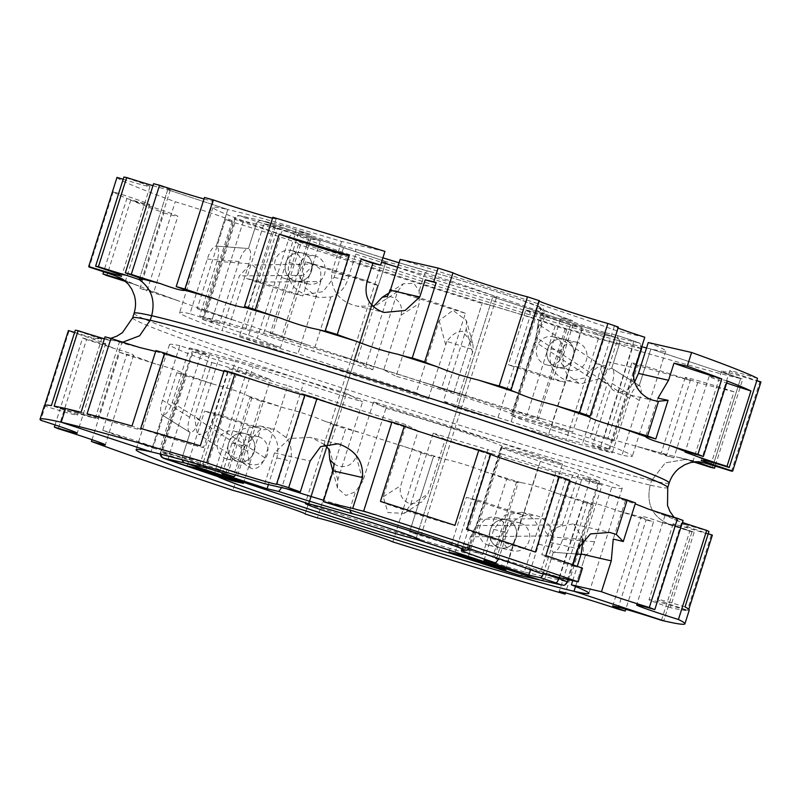 <?xml version="1.0" encoding="UTF-8"?>
<svg xmlns="http://www.w3.org/2000/svg" width="801" height="801" viewBox="0 0 801 801"><rect width="100%" height="100%" fill="white"/><g stroke="black" fill="none" stroke-linecap="round" stroke-linejoin="round"><path stroke-width="0.6" stroke-dasharray="4 3" d="M123.164 179.294A40.781 1.242 -162.4 0 0 149.997 186.573A40.781 1.242 -162.4 0 0 123.875 177.051M152.971 185.662A40.781 1.242 -162.4 0 0 167.719 189.717L139.704 278.037L167.719 189.717L227.804 209.522A237.507 7.219 -162.4 0 0 212.946 207.439A237.507 7.219 -162.4 0 0 358.648 260.756A237.507 7.219 -162.4 0 0 641.801 346.803M116.996 177.391A338.262 10.273 -162.4 0 0 175.229 201.742A40.781 1.242 -162.4 0 1 232.23 220.976A40.781 1.242 -162.4 0 1 225.461 219.544A338.262 10.273 -162.4 0 0 234.933 222.818A40.781 1.242 -162.4 0 1 277.206 235.965A40.781 1.242 -162.4 0 1 300.545 244.565A40.781 1.242 -162.4 0 1 298.493 244.325A338.262 10.273 -162.4 0 0 324.405 252.906A338.262 10.273 -162.4 0 0 482.072 303.489A40.781 1.242 -162.4 0 0 482.072 303.489A40.781 1.242 -162.4 0 1 511.639 311.579A40.781 1.242 -162.4 0 1 555.193 326.027A338.262 10.273 -162.4 0 0 566.718 329.521A40.781 1.242 -162.4 0 1 565.206 328.67A40.781 1.242 -162.4 0 1 589.716 335.249A40.781 1.242 -162.4 0 1 632.079 348.976A338.262 10.273 -162.4 0 0 740.605 378.573L712.329 467.714L740.605 378.573A338.262 10.273 -162.4 0 0 742.767 379.063L715.163 466.082M646.537 347.964A237.507 7.219 -162.4 0 0 650.863 348.986L740.605 378.573L650.863 348.986L639.268 385.561C635.864 385.702 632.62 389.947 629.556 398.287L612.234 452.875A237.507 7.219 -162.4 0 1 455.348 407.429L443.384 401.141A159.469 4.846 -162.4 0 0 497.972 417.571L511.128 421.676L543.028 321.111L580.605 333.496L548.695 434.062L511.128 421.676M298.493 244.325L270.217 333.466A40.781 1.242 -162.4 0 0 272.26 333.707A40.781 1.242 -162.4 0 0 268.485 331.934A311.879 9.472 -162.4 0 0 304.861 344.03L344.15 356.876A311.879 9.472 -162.4 0 0 383.719 369.631A40.781 1.242 -162.4 0 0 365.987 364.785L389.917 289.361A338.262 10.273 -162.4 0 0 465.361 313.331L441.431 388.755A338.262 10.273 -162.4 0 0 453.797 392.63L482.072 303.489L453.797 392.61A40.781 1.242 -162.4 0 0 453.797 392.63M268.485 331.934L233.892 320.23A40.781 1.242 -162.4 0 0 206.658 311.959L234.933 222.818M225.461 219.544L197.186 308.685A40.781 1.242 -162.4 0 0 203.955 310.117A40.781 1.242 -162.4 0 0 203.384 309.697L176.05 300.015A40.781 1.242 -162.4 0 0 146.953 290.883L175.229 201.742M163.935 212.916A40.781 1.242 -162.4 0 0 177.822 216.33A40.781 1.242 -162.4 0 0 130.763 200.14A338.262 10.273 -162.4 0 0 163.935 212.916L140.015 288.34A40.781 1.242 -162.4 0 0 153.692 291.814L135.639 284.856A40.781 1.242 -162.4 0 0 125.897 281.622M123.584 279.729L122.373 278.938M140.015 288.34A338.262 10.273 -162.4 0 0 146.953 290.883M130.763 200.14L106.843 275.564M126.868 198.508A40.781 1.242 -162.4 0 0 149.707 204.575A40.781 1.242 -162.4 0 0 113.211 191.699A338.262 10.273 -162.4 0 0 126.868 198.508L103.619 271.789M113.211 191.699L89.291 267.123M446.878 341.416L428.255 398.988L416.28 392.7L439.148 320.59L453.026 310.307L466.472 320.61L472.8 344.08L462.718 331.324C457.221 331.093 451.944 334.458 446.878 341.416A237.507 7.219 -162.4 0 0 473.321 349.657L455.348 407.429M256.63 282.112L320.821 281.582L320.75 269.496L314.062 264.08L252.085 264.941C257.221 267.744 258.733 273.471 256.63 282.112L239.319 336.7A237.507 7.219 -162.4 0 0 325.286 365.897A237.507 7.219 -162.4 0 0 428.255 398.988M250.092 264.6L239.319 275.914L222.007 330.503L280.56 347.474L303.429 275.384L239.319 275.914M153.592 183.709A40.781 1.242 -162.4 0 1 170.273 190.077A40.781 1.242 -162.4 0 1 167.719 189.717L227.804 209.522L216.21 246.097C213.066 246.328 210.082 250.663 207.269 259.083L189.957 313.672A237.507 7.219 -162.4 0 0 179.594 312.58A237.507 7.219 -162.4 0 0 222.007 330.503M219.474 323.404L203.174 319.669L235.083 219.104A4.796 4.496 102.9 0 1 240.801 215.94L261.997 220.796A4.796 4.496 102.9 0 0 256.27 223.96L248.47 248.54L215.95 246.057L248.47 248.54C245.186 248.761 242.072 253.086 239.119 261.496L219.474 323.404L189.957 313.672M197.186 308.685A338.262 10.273 -162.4 0 0 206.658 311.959M377.621 285.396A40.781 1.242 -162.4 0 0 377.671 285.356A40.781 1.242 -162.4 0 0 349.336 275.113A40.781 1.242 -162.4 0 0 305.441 261.787A338.262 10.273 -162.4 0 0 320.06 266.623A338.262 10.273 -162.4 0 0 377.621 285.396L353.702 360.83A338.262 10.273 -162.4 0 0 365.987 364.785M305.441 261.787L281.511 337.221A338.262 10.273 -162.4 0 1 270.217 333.466M555.193 326.027L526.918 415.168A40.781 1.242 -162.4 0 0 504.4 407.409L464.6 395.143A40.781 1.242 -162.4 0 0 453.797 392.61M566.718 329.521L538.442 418.673A338.262 10.273 -162.4 0 1 526.918 415.168M632.079 348.976L603.804 438.117A40.781 1.242 -162.4 0 0 577.09 429.256L541.516 418.673A40.781 1.242 -162.4 0 0 536.92 417.812A40.781 1.242 -162.4 0 0 538.442 418.673M733.986 391.759A40.781 1.242 -162.4 0 0 685.195 377.541A40.781 1.242 -162.4 0 0 697.731 382.488A338.262 10.273 -162.4 0 0 733.986 391.759L710.056 467.183M697.731 382.488L673.811 457.912A338.262 10.273 -162.4 0 1 666.402 455.899A40.781 1.242 -162.4 0 0 637.466 446.588L608.75 438.467A40.781 1.242 -162.4 0 0 607.829 438.447A40.781 1.242 -162.4 0 0 613.636 440.981L637.566 365.556A338.262 10.273 -162.4 0 0 690.322 380.465L666.402 455.899M603.804 438.117A338.262 10.273 -162.4 0 0 613.636 440.981M693.586 461.947A40.781 1.242 -162.4 0 0 681.05 458.122L661.326 453.066A40.781 1.242 -162.4 0 0 673.811 457.912M441.431 388.755A40.781 1.242 -162.4 0 0 424.78 382.678L383.719 369.631M134.087 313.241A280.69 8.531 -162.4 0 0 306.272 376.25A280.69 8.531 -162.4 0 0 651.624 480.52L665.291 462.858L686.367 459.283L694.477 461.827L688.83 459.964A311.879 9.472 -162.4 0 0 695.338 461.396A40.781 1.242 -162.4 0 0 696.069 461.686M304.861 344.03A40.781 1.242 -162.4 0 0 281.511 337.221M353.702 360.83A40.781 1.242 -162.4 0 0 353.752 360.79A40.781 1.242 -162.4 0 0 344.15 356.876M648.259 342.548A237.507 7.219 -162.4 0 1 665.721 351.068A237.507 7.219 -162.4 0 1 650.863 348.986L639.268 385.561L611.704 368.28C608.42 368.5 605.296 372.825 602.352 381.236L582.707 443.143L612.234 452.875M548.695 434.062L566.407 439.409L582.707 443.143M466.472 320.61L466.252 329.061L443.384 401.141M472.8 344.08L473.321 349.657M239.319 336.7L297.952 353.692A159.469 4.846 -162.4 0 0 416.28 392.7M320.821 281.582L297.952 353.692M314.062 264.08L303.429 275.384M248.68 335.158L280.58 234.593L289.151 237.647L257.241 338.212L203.174 319.669M257.241 338.212A159.469 4.846 -162.4 0 0 280.56 347.474M465.361 313.331A40.781 1.242 -162.4 0 0 428.315 300.575A40.781 1.242 -162.4 0 0 389.917 289.361M690.322 380.465A40.781 1.242 -162.4 0 0 631.759 363.023A40.781 1.242 -162.4 0 0 637.566 365.556M661.476 620.324L689.751 531.183A40.781 1.242 -162.4 0 0 660.755 522.122A311.879 9.472 -162.4 0 0 668.525 523.964C652.214 516.645 646.097 503.679 650.172 485.096L651.624 480.52L650.172 485.096A280.69 8.531 -162.4 0 0 667.734 487.559M104.39 338.803A40.781 1.242 -162.4 0 0 106.333 339.374L122.703 342.187L119.369 342.117L95.209 418.282A40.781 1.242 -162.4 0 0 97.762 418.643A40.781 1.242 -162.4 0 0 81.081 412.275M74.593 332.435A40.781 1.242 -162.4 0 0 93.537 337.992C102.828 339.584 104.07 339.524 97.281 337.812A40.781 1.242 -162.4 0 0 75.304 330.202M44.716 405.256L44.496 405.957A40.781 1.242 -162.4 0 0 77.487 415.138L101.637 339.013L97.281 337.812A311.879 9.472 -162.4 0 1 106.333 339.374M55.039 424.93L82.643 337.932A40.781 1.242 -162.4 0 0 102.788 343.609L105.662 343.439L95.359 339.904A40.781 1.242 -162.4 0 0 68.986 331.123L40.711 420.265M92.005 439.689L119.709 352.34A40.781 1.242 -162.4 0 0 133.397 355.814L105.311 444.895M155.744 364.014A40.781 1.242 -162.4 0 0 126.648 354.883L102.728 430.317A338.262 10.273 -162.4 0 0 152.951 448.119L176.881 372.685A40.781 1.242 -162.4 0 0 183.659 374.117A40.781 1.242 -162.4 0 0 183.089 373.697C180.065 371.304 170.953 368.08 155.744 364.014A311.879 9.472 -162.4 0 1 133.397 355.814C134.648 354.773 128.631 352.45 115.334 348.856A40.781 1.242 -162.4 0 0 86.538 339.564L58.263 428.705M225.992 472.89L249.912 397.466A40.781 1.242 -162.4 0 0 251.965 397.707A40.781 1.242 -162.4 0 0 248.18 395.934C241.121 392.32 229.587 388.415 213.587 384.23A40.781 1.242 -162.4 0 0 186.353 375.959L162.423 451.384A338.262 10.273 -162.4 0 0 225.992 472.89A40.781 1.242 -162.4 0 0 228.035 473.131A40.781 1.242 -162.4 0 0 204.696 464.53A40.781 1.242 -162.4 0 0 162.423 451.384M248.18 395.934A311.879 9.472 -162.4 0 0 284.565 408.029L284.856 408.12C300.395 412.004 313.391 416.26 323.844 420.875A311.879 9.472 -162.4 0 0 363.414 433.631A40.781 1.242 -162.4 0 0 345.682 428.785L317.406 517.927M294.998 229.216A4.796 1.662 108.2 0 1 295.048 229.236A4.796 1.662 108.2 0 1 295.179 234.162L310.638 239.259A4.796 1.662 -71.8 0 0 310.518 234.333A4.796 1.662 -71.8 0 0 310.458 234.313L283.184 225.652A4.796 4.496 102.9 0 0 282.813 225.552L261.617 220.686A4.796 4.496 102.9 0 0 256.27 223.96L234.182 218.973C238.348 213.136 238.598 216.51 240.42 215.829L261.617 220.686A4.796 4.496 102.9 0 1 261.997 220.796L385.922 261.647A59.975 1.822 -162.4 0 0 382.167 261.126A59.975 1.822 -162.4 0 0 428.705 277.767A59.975 1.822 -162.4 0 0 492.755 296.861L616.68 337.722A4.796 4.496 -77.1 0 1 619.503 343.699L611.704 368.28L639.268 385.561C641.851 387.073 641.871 392.069 639.328 400.53L622.017 455.118A237.507 7.219 -162.4 0 0 632.369 456.21A237.507 7.219 -162.4 0 0 589.967 438.287L607.288 383.699L535.909 337.301L511.118 415.449A67.174 2.043 -162.4 0 0 550.497 429.416L600.86 446.017L609.691 449.251L592.49 445.386L622.017 455.118M392.85 541.897L421.126 452.755A40.781 1.242 -162.4 0 0 404.485 446.678L363.414 433.631M482.683 554.602L506.612 479.168A40.781 1.242 -162.4 0 0 484.094 471.409C469.166 465.621 455.899 461.536 444.305 459.143A40.781 1.242 -162.4 0 0 433.491 456.6A40.781 1.242 -162.4 0 0 433.491 456.63L409.571 532.054A338.262 10.273 -162.4 0 0 482.683 554.602A40.781 1.242 -162.4 0 0 439.128 540.154A40.781 1.242 -162.4 0 0 409.571 532.034A40.781 1.242 -162.4 0 0 409.571 532.054M559.579 577.551L583.498 502.117A40.781 1.242 -162.4 0 0 556.785 493.256C541.296 487.429 529.431 483.904 521.211 482.673A40.781 1.242 -162.4 0 0 516.625 481.812A40.781 1.242 -162.4 0 0 518.137 482.663L494.207 558.097A338.262 10.273 -162.4 0 0 559.579 577.551A40.781 1.242 -162.4 0 0 517.206 563.814A40.781 1.242 -162.4 0 0 492.695 557.246A40.781 1.242 -162.4 0 0 494.207 558.097M617.821 609.04L646.097 519.899A40.781 1.242 -162.4 0 0 617.16 510.587C602.282 505.101 592.71 502.387 588.445 502.467A40.781 1.242 -162.4 0 0 587.533 502.447A40.781 1.242 -162.4 0 0 593.331 504.98L565.456 592.86M660.755 522.122C647.598 517.306 641.02 515.624 641.02 517.066A40.781 1.242 -162.4 0 0 653.506 521.912L625.781 609.301M612.685 606.107L641.02 517.066A311.879 9.472 -162.4 0 1 617.16 510.587M54.188 406.107A40.781 1.242 -162.4 0 0 95.209 418.282L65.562 408.51L95.209 418.282L119.369 342.117L120.981 342.728A40.781 1.242 -162.4 0 0 105.011 336.851M77.487 415.138A40.781 1.242 -162.4 0 0 51.374 405.626M68.425 330.533A338.262 10.273 -162.4 0 0 68.986 331.123M82.643 337.932A338.262 10.273 -162.4 0 0 86.538 339.564M119.709 352.34A338.262 10.273 -162.4 0 0 126.648 354.883M152.951 448.119A40.781 1.242 -162.4 0 0 159.729 449.541A40.781 1.242 -162.4 0 0 102.728 430.317M176.881 372.685A338.262 10.273 -162.4 0 0 186.353 375.959M284.565 408.029A40.781 1.242 -162.4 0 0 261.216 401.221L232.941 490.362M249.912 397.466A338.262 10.273 -162.4 0 0 261.216 401.221M323.844 420.875A40.781 1.242 -162.4 0 1 333.446 424.79A40.781 1.242 -162.4 0 1 333.396 424.83L305.151 513.872M333.396 424.83A338.262 10.273 -162.4 0 0 345.682 428.785M421.126 452.755A338.262 10.273 -162.4 0 0 433.491 456.63L409.571 532.034M506.612 479.168A338.262 10.273 -162.4 0 0 518.137 482.663M583.498 502.117A338.262 10.273 -162.4 0 0 593.331 504.98M646.097 519.899A338.262 10.273 -162.4 0 0 653.506 521.912M132.636 317.807A280.69 8.531 -162.4 0 0 304.821 380.815A280.69 8.531 -162.4 0 0 650.172 485.096C646.097 503.679 652.214 516.645 668.525 523.964L692.024 531.714L663.749 620.855L692.024 531.714A338.262 10.273 -162.4 0 0 694.187 532.204L670.267 607.629A338.262 10.273 -162.4 0 0 687.308 610.572A40.781 1.242 -162.4 0 0 649.03 599.729A40.781 1.242 -162.4 0 0 670.267 607.629M689.751 531.183A338.262 10.273 -162.4 0 0 692.024 531.714L668.525 523.964A311.879 9.472 -162.4 0 0 675.033 525.396A40.781 1.242 -162.4 0 0 694.187 532.204M264 223.669L308.866 238.458L320.28 241.071L275.414 226.282L264 223.669L246.598 278.518L291.464 293.316L302.878 295.929L258.012 281.141L246.598 278.518M525.786 309.967L537.201 312.58L582.077 327.369L570.662 324.755L525.786 309.967L508.385 364.825L519.799 367.439L564.675 382.227L553.261 379.614L508.385 364.825M229.166 368.7L287.799 385.692L264.931 457.792C261.617 466.012 257.091 469.566 251.334 468.465L198.438 434.082C204.125 435.133 208.6 431.539 211.854 423.288L229.166 368.7A237.507 7.219 -162.4 0 0 315.143 397.897A237.507 7.219 -162.4 0 0 418.102 430.988L400.78 485.576C398.858 494.257 401.922 500.345 409.962 503.809L421.666 502.197L427.884 494.017L445.196 439.429A237.507 7.219 -162.4 0 0 602.082 484.875L584.77 539.463L552.92 537.06L572.565 475.143L602.082 484.875M552.92 537.06C550.497 545.591 550.637 550.657 553.341 552.259L585.611 554.703L575.529 586.492L585.611 554.703C582.758 553.09 582.477 548.014 584.77 539.463M162.483 400.26C159.95 408.73 159.97 413.716 162.553 415.238L190.117 432.52C187.404 430.918 187.264 425.852 189.687 417.321L209.331 355.404L179.804 345.672L162.483 400.26L189.687 417.321M179.804 345.672A237.507 7.219 -162.4 0 0 169.442 344.58A237.507 7.219 -162.4 0 0 211.854 362.503L194.533 417.091L197.216 433.481M346.473 393.371A237.507 7.219 -162.4 0 0 189.587 347.914L172.265 402.502C169.201 410.843 165.957 415.088 162.553 415.238L150.948 451.804L162.553 415.238L190.117 432.52L182.318 457.101A4.796 4.496 102.9 0 0 182.217 459.834A4.796 4.496 102.9 0 1 182.318 457.101L203.504 461.957L235.414 361.381L303.489 383.339A67.174 2.043 17.6 0 0 362.583 401.832L346.473 393.371L328.831 449.141M283.184 225.652L261.997 220.796L385.922 261.647L309.066 503.929L385.922 261.647A59.975 1.822 -162.4 0 1 449.972 280.75A59.975 1.822 -162.4 0 1 496.51 297.391L419.654 539.674M608.79 449.131L640.7 348.555A4.796 4.496 -77.1 0 0 637.876 342.578L616.68 337.722L492.755 296.861L416.28 537.942L492.755 296.861A59.975 1.822 -162.4 0 0 496.51 297.391M275.414 226.282L258.012 281.141M320.28 241.071L302.878 295.929M292.405 250.823A14.398 13.487 102.9 0 0 291.274 250.503A14.398 13.487 102.9 0 0 275.063 260.906A14.398 13.487 102.9 0 0 283.704 278.247A14.398 13.487 102.9 0 0 284.846 278.568A14.398 13.487 102.9 0 0 301.056 268.155A14.398 13.487 102.9 0 0 292.405 250.823M308.866 238.458L291.464 293.316M537.201 312.58L519.799 367.439M582.077 327.369L564.675 382.227M554.202 337.121A14.398 13.487 102.9 0 0 553.06 336.8A14.398 13.487 102.9 0 0 536.85 347.213A14.398 13.487 102.9 0 0 545.501 364.545A14.398 13.487 102.9 0 0 546.632 364.866A14.398 13.487 102.9 0 0 562.843 354.453A14.398 13.487 102.9 0 0 554.202 337.121M570.662 324.755L553.261 379.614M418.102 430.988L406.127 424.7A159.469 4.846 -162.4 0 1 287.799 385.692M445.196 439.429L433.231 433.141L410.372 505.231L404.165 513.391L387.934 512.59L383.248 496.8L406.127 424.7M433.231 433.141A159.469 4.846 -162.4 0 0 487.819 449.571L455.919 550.137L469.076 554.252L500.975 453.676L487.819 449.571M572.565 475.143L556.254 471.409L500.975 453.676M211.854 362.503L270.408 379.474A159.469 4.846 -162.4 0 1 247.098 370.212L192.13 351.539L209.331 355.404M250.112 467.864L247.549 451.554L270.408 379.474M294.307 280.68A14.398 13.487 102.9 0 0 295.439 280.991A14.398 13.487 102.9 0 0 311.649 270.588A14.398 13.487 102.9 0 0 303.008 253.246A14.398 13.487 102.9 0 0 301.867 252.936A14.398 13.487 102.9 0 0 285.657 263.339A14.398 13.487 102.9 0 0 294.307 280.68A14.398 13.487 102.9 0 0 295.439 280.991A14.398 13.487 102.9 0 0 311.649 270.588A14.398 13.487 102.9 0 0 303.008 253.246A14.398 13.487 102.9 0 0 301.867 252.936A14.398 13.487 102.9 0 0 285.657 263.339A14.398 13.487 102.9 0 0 294.307 280.68M556.094 366.978A14.398 13.487 102.9 0 0 557.226 367.289A14.398 13.487 102.9 0 0 573.446 356.886A14.398 13.487 102.9 0 0 564.795 339.544A14.398 13.487 102.9 0 0 563.664 339.234A14.398 13.487 102.9 0 0 547.443 349.636A14.398 13.487 102.9 0 0 556.094 366.978A14.398 13.487 102.9 0 0 557.226 367.289A14.398 13.487 102.9 0 0 573.446 356.886A14.398 13.487 102.9 0 0 564.795 339.544A14.398 13.487 102.9 0 0 563.664 339.234A14.398 13.487 102.9 0 0 547.443 349.636A14.398 13.487 102.9 0 0 556.094 366.978M581.065 554.372L553.341 552.259L545.551 576.84A4.796 4.496 -77.1 0 1 540.204 580.104A4.796 4.496 -77.1 0 0 545.551 576.84L524.355 571.984L556.254 471.409M215.96 413.706L204.545 411.093L249.411 425.882L260.826 428.495L215.96 413.706L198.558 468.565M187.144 465.952L204.545 411.093M243.424 483.353L260.826 428.495M226.433 458.823A14.398 13.487 102.9 0 0 227.564 459.133A14.398 13.487 102.9 0 0 243.774 448.73A14.398 13.487 102.9 0 0 235.134 431.389A14.398 13.487 102.9 0 0 233.992 431.078A14.398 13.487 102.9 0 0 217.782 441.481A14.398 13.487 102.9 0 0 226.433 458.823M232.34 479.699L249.411 425.882M477.746 500.004L522.612 514.803L511.208 512.179L466.332 497.391L477.746 500.004L460.345 554.863M505.211 569.651L522.612 514.803M488.22 545.121A14.398 13.487 102.9 0 0 489.351 545.431A14.398 13.487 102.9 0 0 505.561 535.028A14.398 13.487 102.9 0 0 496.92 517.686A14.398 13.487 102.9 0 0 495.789 517.376A14.398 13.487 102.9 0 0 479.569 527.779A14.398 13.487 102.9 0 0 488.22 545.121M494.137 566.007L511.208 512.179M448.93 552.249L466.332 497.391M245.727 433.822A14.398 13.487 102.9 0 0 244.595 433.501A14.398 13.487 102.9 0 0 228.375 443.904A14.398 13.487 102.9 0 0 237.026 461.246A14.398 13.487 102.9 0 0 238.157 461.566A14.398 13.487 102.9 0 0 254.368 451.153A14.398 13.487 102.9 0 0 245.727 433.822A14.398 13.487 102.9 0 0 244.595 433.501A14.398 13.487 102.9 0 0 228.375 443.904A14.398 13.487 102.9 0 0 237.026 461.246A14.398 13.487 102.9 0 0 238.157 461.566A14.398 13.487 102.9 0 0 254.368 451.153A14.398 13.487 102.9 0 0 245.727 433.822M507.514 520.119A14.398 13.487 102.9 0 0 506.382 519.799A14.398 13.487 102.9 0 0 490.172 530.212A14.398 13.487 102.9 0 0 498.813 547.544A14.398 13.487 102.9 0 0 499.944 547.864A14.398 13.487 102.9 0 0 516.164 537.461A14.398 13.487 102.9 0 0 507.514 520.119A14.398 13.487 102.9 0 0 506.382 519.799A14.398 13.487 102.9 0 0 490.172 530.212A14.398 13.487 102.9 0 0 498.813 547.544A14.398 13.487 102.9 0 0 499.944 547.864A14.398 13.487 102.9 0 0 516.164 537.461A14.398 13.487 102.9 0 0 507.514 520.119M385.962 408.32A67.174 2.043 -162.4 0 1 457.922 430.327A67.174 2.043 -162.4 0 1 502.247 446.427A67.174 2.043 -162.4 0 1 501.847 446.517L562.502 464.089A237.507 7.219 -162.4 0 0 476.525 434.893A237.507 7.219 -162.4 0 0 373.566 401.812L356.255 456.4L362.893 481.031L385.962 408.32L373.566 401.812M562.502 464.089L545.191 518.678C543.078 527.328 544.6 533.045 549.726 535.859L470.527 536.86L473.912 530.793C468.975 540.385 469.726 538.652 476.174 525.586L500.965 447.449L579.814 470.287L562.102 526.037C557.927 526.527 554.112 528.51 550.647 531.974C549.816 534.858 550.487 536.239 552.68 536.109L550.007 542.317L540.224 573.176M545.861 555.594A40.781 1.242 -162.4 0 0 541.776 554.863A40.781 1.242 -162.4 0 0 572.274 565.816L572.615 564.735M572.274 565.816L582.517 568.159M466.863 529.281A40.781 1.242 -162.4 0 0 466.172 529.291A40.781 1.242 -162.4 0 0 491.984 538.703A40.781 1.242 -162.4 0 0 535.378 552.049M380.455 501.376A40.781 1.242 -162.4 0 0 413.016 512.87A40.781 1.242 -162.4 0 0 454.968 525.386M490.793 453.847A40.781 1.242 -162.4 0 0 490.102 453.867A40.781 1.242 -162.4 0 0 490.663 454.277M569.791 480.169A40.781 1.242 -162.4 0 0 565.696 479.439A40.781 1.242 -162.4 0 0 567.529 480.42L569.501 481.071M635.503 502.938A40.781 1.242 -162.4 0 0 625.441 500.605A40.781 1.242 -162.4 0 0 625.461 500.675L635.213 503.849M683.063 520.48A40.781 1.242 -162.4 0 0 665.991 515.864L678.858 521.241A40.781 1.242 -162.4 0 0 682.432 522.462M708.955 531.484A40.781 1.242 -162.4 0 0 686.107 524.855L681.361 523.183L687.969 526.818A40.781 1.242 -162.4 0 0 708.234 533.746M688.83 609.301L688.439 610.522A338.262 10.273 -162.4 0 0 689.26 610.102M685.025 606.918A40.781 1.242 -162.4 0 0 657.21 599.328A40.781 1.242 -162.4 0 0 688.439 610.522M675.033 525.396L673.12 523.784L684.314 526.998A40.781 1.242 -162.4 0 1 711.238 535.148A338.262 10.273 -162.4 0 0 712.369 535.088M711.238 535.148L687.308 610.572M299.053 231.699L343.919 246.488L334.127 277.346L323.093 291.614L306.072 294.508L304.08 293.957C290.903 288.04 285.967 277.577 289.261 262.558L299.053 231.699L310.458 234.313M310.638 239.259L302.307 265.552L305.211 287.749L317.126 296.941L319.108 297.501L330.873 297.001C338.983 294.257 344.52 288.73 347.494 280.41L355.834 254.127L355.624 249.181A71.97 2.183 -162.4 0 0 382.898 257.822L355.674 249.191L343.919 246.488M560.84 317.997L605.706 332.795L595.924 363.644L584.88 377.922L567.859 380.805L565.876 380.255C552.7 374.337 547.754 363.874 551.048 348.856L560.84 317.997L572.545 320.68L572.755 325.637L564.415 351.919C561.861 360.38 562.973 368.1 567.729 375.078L578.913 383.238L580.905 383.799L601.611 378.152L608.96 366.638L617.301 340.355A4.796 1.662 -71.8 0 0 617.17 335.419A4.796 1.662 -71.8 0 0 617.12 335.409L632.59 340.505A4.796 1.662 108.2 0 1 632.64 340.525A4.796 1.662 108.2 0 1 632.77 345.451L600.86 446.017M310.518 234.333L282.813 225.552A4.796 4.496 102.9 0 0 277.466 228.816L295.179 234.162L263.269 334.738L313.642 351.339A67.174 2.043 -162.4 0 0 372.725 369.832L397.516 291.684L403.374 283.734L413.817 283.324L419.193 290.933L419.173 303.609L396.105 376.32L383.719 369.812L401.031 315.224L419.173 303.609M535.909 337.301C538.272 322.563 538.843 320.12 537.621 329.972L537.982 324.015L605.876 368.42C604.074 367.319 602.652 368.29 601.601 371.344C602.422 376.2 604.435 379.924 607.629 382.528L607.288 383.699M604.605 367.319L603.383 366.718C597.696 365.656 593.221 369.261 589.967 377.501L535.058 341.807L511.999 414.517A67.174 2.043 -162.4 0 0 512.4 414.427A67.174 2.043 -162.4 0 0 468.074 398.327A67.174 2.043 -162.4 0 0 396.105 376.32M535.058 341.807L537.621 329.972L542.748 313.812A67.174 2.043 -162.4 0 0 541.186 313.772A67.174 2.043 -162.4 0 0 572.755 325.637M543.218 573.866A4.796 1.662 108.2 0 0 543.348 573.496L551.679 547.203C553.962 541.776 553.191 534.708 549.386 525.987C545.801 520.52 541.626 517.126 536.86 515.814L534.878 515.253L523.103 515.754L540.345 461.416A67.174 2.043 17.6 0 1 500.965 447.449M523.103 515.754C515.253 518.537 509.927 524.114 507.133 532.485L498.813 558.697M334.117 464.059L338.202 466.122C346.803 467.844 352.81 464.6 356.255 456.4M511.118 415.449L589.967 438.287M222.197 473.982L231.98 443.123L243.013 428.855L260.045 425.972L262.027 426.522C275.204 432.44 280.15 442.903 276.856 457.922L268.395 484.575M235.514 475.033A4.796 1.662 -71.8 0 0 236.685 472.4L245.026 446.117L259.574 430.077L273.081 428.956L275.073 429.516L286.257 437.676C291.254 444.715 292.575 452.485 290.212 460.986L281.752 487.639M483.984 560.279L493.766 529.431L504.81 515.153L521.831 512.27L523.824 512.82C536.99 518.738 541.937 529.201 538.642 544.219L530.552 569.731M540.345 461.416L590.717 478.017L599.538 481.251L582.337 477.386L611.864 487.118L594.552 541.706C591.729 550.137 588.755 554.462 585.611 554.703M362.893 481.031L355.494 491.754L345.892 495.479L337.491 488.119L337.792 479.969L362.583 401.832M501.847 446.517L478.778 519.228L473.912 530.793L468.785 546.953A67.174 2.043 -162.4 0 0 470.347 546.993A67.174 2.043 -162.4 0 0 422.698 529.811A67.174 2.043 -162.4 0 0 350.367 507.914L355.494 491.754M639.268 385.561L611.704 368.28C614.417 369.882 614.557 374.948 612.134 383.479L592.49 445.386M572.735 580.625L577.261 566.347M583.088 539.343L574.167 524.365L572.765 523.944L609.731 532.425M562.102 526.037L572.765 523.944M576.46 554.022L553.341 552.259C556.635 552.029 559.749 547.714 562.702 539.303L582.337 477.386M611.864 487.118A237.507 7.219 -162.4 0 0 622.227 488.209A237.507 7.219 -162.4 0 0 579.814 470.287M304.791 395.163A40.781 1.242 -162.4 0 0 305.301 395.123A40.781 1.242 -162.4 0 0 304.901 394.803M372.725 369.832L356.625 361.371A237.507 7.219 -162.4 0 0 199.739 315.914L229.256 325.647L245.557 329.391L263.269 334.738M374.357 305.622L356.625 361.371M223.94 371.324L225.141 371.664A40.781 1.242 -162.4 0 0 227.554 371.984A40.781 1.242 -162.4 0 0 224.23 370.392M140.686 428.475A40.781 1.242 -162.4 0 0 181.557 441.581A40.781 1.242 -162.4 0 0 203.634 447.419A40.781 1.242 -162.4 0 0 200.3 445.817M155.654 351.399L164.676 354.302A40.781 1.242 -162.4 0 0 164.806 354.242A40.781 1.242 -162.4 0 0 155.915 350.588M87.059 413.807A40.781 1.242 -162.4 0 0 140.876 429.676A40.781 1.242 -162.4 0 0 131.985 426.012M245.557 329.391L277.466 228.816L256.27 223.96L248.47 248.54C251.184 250.142 251.324 255.209 248.901 263.739L229.256 325.647M384.941 251.394L341.596 241.451A237.507 7.219 -162.4 0 0 227.804 209.522L216.21 246.097C219.053 247.699 219.334 252.776 217.051 261.326L199.739 315.914M324.525 444.625L312.38 438.067L309.797 437.376L337.862 443.814M264.741 483.734L274.533 452.885L289.401 438.507L309.797 437.376M189.587 347.914L219.114 357.647L235.414 361.381M162.553 415.238L190.117 432.52C193.401 432.29 196.515 427.974 199.469 419.564L219.114 357.647M520.56 523.103A14.398 13.487 -77.1 0 1 529.201 540.445A14.398 13.487 -77.1 0 1 512.99 550.848A14.398 13.487 -77.1 0 1 511.859 550.537A14.398 13.487 -77.1 0 1 503.208 533.196A14.398 13.487 -77.1 0 1 519.418 522.793A14.398 13.487 -77.1 0 1 520.56 523.103M258.763 436.805A14.398 13.487 -77.1 0 1 267.414 454.147A14.398 13.487 -77.1 0 1 251.204 464.55A14.398 13.487 -77.1 0 1 250.062 464.24A14.398 13.487 -77.1 0 1 241.421 446.898A14.398 13.487 -77.1 0 1 257.632 436.495A14.398 13.487 -77.1 0 1 258.763 436.805M537.912 324.105L541.186 313.772C540.645 309.426 540.104 307.714 539.554 308.645L572.545 320.68A71.97 2.183 -162.4 0 1 539.734 307.794A4.796 4.686 -80.5 0 1 542.748 313.812A67.174 2.043 -162.4 0 0 544.3 313.852A67.174 2.043 -162.4 0 0 496.65 296.67A67.174 2.043 -162.4 0 0 424.32 274.773L419.193 290.933M307.344 283.664A14.398 13.487 -77.1 0 1 298.703 266.332A14.398 13.487 -77.1 0 1 314.913 255.919A14.398 13.487 -77.1 0 1 316.045 256.24A14.398 13.487 -77.1 0 1 324.695 273.582A14.398 13.487 -77.1 0 1 308.475 283.985A14.398 13.487 -77.1 0 1 307.344 283.664M569.141 369.962A14.398 13.487 -77.1 0 1 560.49 352.63A14.398 13.487 -77.1 0 1 576.7 342.217A14.398 13.487 -77.1 0 1 577.841 342.538A14.398 13.487 -77.1 0 1 586.482 359.879A14.398 13.487 -77.1 0 1 570.272 370.282A14.398 13.487 -77.1 0 1 569.141 369.962M605.706 332.795L617.12 335.409M401.031 315.224C402.953 306.533 399.899 300.455 391.859 296.981L387.314 296.37M511.999 414.517L572.655 432.089A237.507 7.219 -162.4 0 0 486.678 402.893A237.507 7.219 -162.4 0 0 383.719 369.812M589.967 377.501L572.655 432.089M607.629 382.528C609.801 387.454 612.665 390.538 616.219 391.799L657.551 401.371M644.785 337.241L617.08 330.893L607.288 361.752L605.876 368.42M634.632 382.007L626.282 390.728L617.611 392.21M727.298 381.046A40.781 1.242 -162.4 0 0 709.125 376.38A40.781 1.242 -162.4 0 0 726.667 383.038M760.95 381.947A338.262 10.273 -162.4 0 1 759.819 382.007L731.533 471.148M757.526 378.342A40.781 1.242 -162.4 0 0 729.711 370.763A40.781 1.242 -162.4 0 0 756.815 380.605M759.819 382.007A40.781 1.242 -162.4 0 0 721.531 371.163A40.781 1.242 -162.4 0 0 742.767 379.063M641.601 348.685L598.307 338.843L580.605 333.496A4.796 1.662 -71.8 0 1 583.679 329.291L595.493 332.856L616.68 337.722A4.796 4.496 -77.1 0 1 619.503 343.699L611.704 368.28M553.341 552.259L545.551 576.84L566.738 581.696L598.647 481.131M349.016 255.729A40.781 1.242 -162.4 0 0 349.526 255.699A40.781 1.242 -162.4 0 0 349.126 255.369M341.596 241.451L331.814 272.31C330.463 289.311 338.002 300.375 354.432 305.491L384.36 312.45M372.545 306.142L356.996 306.182M204.005 198.968A40.781 1.242 -162.4 0 0 213.386 201.101A40.781 1.242 -162.4 0 0 204.485 197.446M272.5 218.232A40.781 1.242 -162.4 0 0 276.135 218.843A40.781 1.242 -162.4 0 0 272.811 217.251M97.762 418.643L121.772 342.968L120.981 342.728A311.879 9.472 -162.4 0 1 140.225 347.654M248.47 248.54L216.21 246.097M190.117 432.52L182.318 457.101L161.121 452.245L193.021 351.669M617.08 330.893A237.507 7.219 -162.4 0 0 520.029 297.752A237.507 7.219 -162.4 0 0 400.16 259.384M618.362 327.028A40.781 1.242 -162.4 0 0 614.277 326.297A40.781 1.242 -162.4 0 0 618.042 328.06M698.562 461.706L695.338 461.396M669.185 482.983A280.69 8.531 -162.4 0 1 651.624 480.52L665.291 462.848L686.367 459.283L688.83 459.964A311.879 9.472 -162.4 0 1 681.05 458.122M539.373 300.705A40.781 1.242 -162.4 0 0 538.683 300.725A40.781 1.242 -162.4 0 0 539.243 301.136M203.384 309.697A311.879 9.472 -162.4 0 0 233.892 320.23M153.692 291.814A311.879 9.472 -162.4 0 0 176.05 300.015M123.915 279.98A311.879 9.472 -162.4 0 0 135.639 284.856M637.466 446.588A311.879 9.472 -162.4 0 0 661.326 453.066M577.09 429.256A311.879 9.472 -162.4 0 0 608.75 438.467M504.4 407.409A311.879 9.472 -162.4 0 0 541.516 418.673M424.78 382.678A311.879 9.472 -162.4 0 0 464.6 395.143M629.556 398.287L602.352 381.236M472.66 352.84L466.252 329.061M439.148 320.59L445.566 344.4M207.269 259.083L239.119 261.496M93.537 337.992A311.879 9.472 -162.4 0 0 95.359 339.904M102.788 343.609A311.879 9.472 -162.4 0 0 115.334 348.856M183.089 373.697A311.879 9.472 -162.4 0 0 213.587 384.23M595.493 332.856A4.796 4.496 -77.1 0 1 598.307 338.843L566.407 439.409M583.679 329.291L546.112 316.906A19.194 0.581 -162.4 0 0 528.57 311.429A154.663 4.696 -162.4 0 1 295.088 234.463A4.796 4.696 -64.1 0 0 289.151 237.647A159.469 4.846 -162.4 0 0 529.872 316.996L497.972 417.571M528.57 311.429A4.796 2.924 -73.7 0 1 529.872 316.996L543.028 321.111A4.796 1.662 -71.8 0 1 546.112 316.906M295.088 234.463A19.194 0.581 -162.4 0 0 283.654 230.388A4.796 1.662 -71.8 0 0 280.58 234.593L243.013 222.207L211.104 322.773M202.273 319.539L234.182 218.973L243.013 222.207A4.796 1.662 -71.8 0 1 246.087 218.002L283.654 230.388M404.485 446.678A311.879 9.472 -162.4 0 0 444.305 459.143M484.094 471.409A311.879 9.472 -162.4 0 0 521.211 482.673M556.785 493.256A311.879 9.472 -162.4 0 0 588.445 502.467M240.801 215.94L246.087 218.002M383.248 496.8L400.78 485.576M410.372 505.231L427.884 494.017M247.549 451.554L194.533 417.091M264.931 457.792L211.854 423.288M247.098 370.212L215.189 470.788A159.469 4.846 -162.4 0 0 455.919 550.137A4.796 2.924 -73.7 0 1 451.814 553.751M519.008 575.248A4.796 4.496 -77.1 0 0 524.355 571.984L506.643 566.627L538.552 466.062M506.723 571.544A4.796 1.662 -71.8 0 1 506.643 566.627L469.076 554.252A4.796 1.662 108.2 0 0 469.156 559.158M238.528 367.158L206.618 467.734L169.051 455.348L200.951 354.773M169.131 460.255A4.796 1.662 -71.8 0 1 169.051 455.348L161.121 452.245A4.796 4.496 102.9 0 0 160.901 454.217M206.698 472.64A4.796 1.662 -71.8 0 1 206.618 467.734L215.189 470.788A4.796 4.696 115.9 0 0 217.572 476.485M550.007 542.317L577.711 548.675M496.49 456.61A311.879 9.472 -162.4 0 0 458.152 444.074M567.529 480.42A311.879 9.472 -162.4 0 0 533.776 469.006M625.461 500.675A311.879 9.472 -162.4 0 0 598.788 491.223M665.991 515.864A311.879 9.472 -162.4 0 0 648.369 509.076M686.107 524.855A311.879 9.472 -162.4 0 0 678.858 521.241M684.314 526.998A311.879 9.472 -162.4 0 0 687.969 526.818M334.127 277.346L347.494 280.41M289.261 262.558L302.307 265.552M551.048 348.856L564.415 351.919M595.924 363.644L608.96 366.638M567.729 375.078L550.497 429.416M617.301 340.355L641.231 348.455M330.883 297.001L313.642 351.339M355.834 254.127A67.174 2.043 -162.4 0 0 381.496 262.257M397.676 267.194A67.174 2.043 -162.4 0 0 424.32 274.773A4.796 4.215 104.4 0 1 429.506 271.469C445.797 275.574 490.763 289.511 518.007 298.893L541.816 307.924C543.168 307.504 543.999 309.486 544.3 313.852L512.4 414.427M482.552 553.171A67.174 2.043 17.6 0 1 467.233 546.913A67.174 2.043 17.6 0 1 468.785 546.953A4.796 4.686 -80.5 0 1 463.529 550.237M276.856 457.922L290.212 460.986M538.642 544.219L551.679 547.203M493.766 529.431L507.133 532.485M559.148 577.511L590.717 478.017M543.348 573.496L547.323 574.808M231.98 443.123L245.026 446.117M286.257 437.676L303.489 383.339M350.137 510.067A4.796 4.215 104.4 0 1 350.367 507.914A67.174 2.043 17.6 0 1 323.724 500.335M286.157 488.65A67.174 2.043 17.6 0 1 281.872 487.268M612.134 383.479L639.328 400.53M478.778 519.228L545.191 518.678M476.174 525.586L562.502 524.875M562.702 539.303L581.896 540.755M583.168 540.845L594.552 541.706M567.639 581.826L566.738 581.696A4.796 4.496 -77.1 0 1 561.391 584.96M417.601 431.008A311.879 9.472 -162.4 0 0 377.531 418.282M336.73 405.496A311.879 9.472 -162.4 0 0 297.902 393.531M397.516 291.684L373.937 306.783M259.854 381.987A311.879 9.472 -162.4 0 0 225.141 371.664M192.701 362.222A311.879 9.472 -162.4 0 0 164.676 354.302M248.901 263.739L217.051 261.326M274.533 452.885L310.117 461.036M337.792 479.969L329.151 447.959M199.469 419.564L172.265 402.502M203.875 465.872A4.796 4.496 102.9 0 1 203.504 461.957L221.216 467.303L253.126 366.738M219.714 470.427A4.796 1.662 108.2 0 0 221.216 467.303L236.685 472.4M429.767 271.539A4.796 4.215 104.4 0 0 429.506 271.469L399.078 262.778A71.97 2.183 -162.4 0 0 429.767 271.539A62.378 1.892 -162.4 0 1 502.918 293.827A62.378 1.892 -162.4 0 1 539.734 307.794M637.876 342.578L632.59 340.505M607.288 361.752L634.993 368.1M331.814 272.31L367.399 280.47M149.997 186.573L121.492 276.415M306.513 344.55L267.654 331.644M235.854 320.881L202.933 309.506M178.503 300.856L153.872 291.824L177.822 216.33M139.084 286.127L125.106 280.27M212.946 207.439L179.594 312.58M232.23 220.976L203.955 310.117M300.545 244.565L272.26 333.707M565.206 328.67L536.92 417.812M677.666 457.201L693.666 460.855M685.195 377.541L661.256 453.006L635.033 445.877M609.271 438.588L575.138 428.665M542.387 418.913L502.778 406.898M465.741 395.484L423.429 382.237M385.111 370.062L343.048 356.505M377.671 285.356L353.752 360.79M149.707 204.575L125.607 280.57M631.759 363.023L607.829 438.447M110.758 340.475L103.259 339.093L110.838 338.342M105.662 343.439L77.206 433.141M183.659 374.117L159.729 449.541M251.965 397.707L228.035 473.131M333.446 424.79L305.171 513.932M516.625 481.812L492.695 557.246M587.533 502.447L559.258 591.589M169.442 344.58L136.09 449.721M382.167 261.126L305.311 503.408M404.165 513.391L421.666 502.197M284.846 278.568L308.475 283.985M291.274 250.503L314.913 255.919M546.632 364.866L570.272 370.282M553.06 336.8L576.7 342.217M160.02 453.987L192.13 351.539M233.992 431.078L257.632 436.495M227.564 459.133L251.204 464.55M495.789 517.376L519.418 522.793M489.351 545.431L512.99 550.848M490.102 453.867L466.172 529.291M565.696 479.439L541.776 554.863M625.441 500.605L613.266 538.993M664.99 515.504L636.615 604.945M681.361 523.183L657.21 599.328M673.12 523.784L649.03 599.729M306.072 294.508L319.108 297.501M567.859 380.805L580.905 383.799M462.938 550.157C462.858 551.228 464.29 550.147 467.233 546.913L470.517 536.57M521.831 512.27L534.878 515.253M260.045 425.972L273.081 428.956M502.247 446.427L469.366 548.735M634.002 372.625L609.691 449.251M568.34 579.624L573.015 564.875M579.513 544.41L599.538 481.251M305.301 395.123L277.026 484.265M227.554 371.984L203.634 447.419M164.806 354.242L140.876 429.676M337.491 488.119L332.946 471.268M617.17 335.419L639.078 342.858L640.73 344.17L641.791 346.683M389.446 292.655L403.374 283.734M665.21 515.654L645.536 508.064M674.322 519.459L679.468 521.872L674.062 517.286M625.661 500.785L596.605 490.492M568.189 480.67L531.984 468.425M497.461 456.95L456.64 443.604M665.721 351.068L632.369 456.21M622.227 488.209L588.865 593.351M418.833 431.419L376.27 417.892M338.212 405.977L296.881 393.231M261.627 382.538L224.43 371.474M194.853 362.863L164.395 354.262M143.039 348.445L121.582 342.968M614.277 326.297L586.002 415.439M657.921 398.217L645.746 436.605M709.125 376.38L685.105 452.084M729.711 370.763L701.205 460.625M721.531 371.163L693.095 460.825M170.273 190.077L141.907 279.469M213.386 201.101L185.101 290.242M276.135 218.843L247.859 307.985M349.526 255.699L325.606 331.123M538.683 300.725L510.397 389.867"/><path stroke-width="1.2" d="M98.413 266.683L126.688 177.542A338.262 10.273 -162.4 0 0 123.875 177.051L95.599 266.202A338.262 10.273 -162.4 0 1 98.413 266.683A40.781 1.242 -162.4 0 0 126.638 275.374L139.204 279.599C141.867 279.98 142.558 279.699 141.276 278.728A40.781 1.242 -162.4 0 0 125.306 272.851L153.592 183.709A338.262 10.273 -162.4 0 1 159.569 185.241L131.284 274.383A338.262 10.273 -162.4 0 0 125.306 272.851M126.638 275.374A311.879 9.472 -162.4 0 0 117.587 273.812L121.492 276.415L113.842 273.992A40.781 1.242 -162.4 0 1 88.721 266.533L116.996 177.391A40.781 1.242 -162.4 0 0 123.164 179.294M117.587 273.812A40.781 1.242 -162.4 0 0 95.599 266.202M126.688 177.542A40.781 1.242 -162.4 0 0 152.971 185.662M674.062 517.286L669.956 511.469L667.513 505.481L667.734 487.559L669.185 482.983A280.69 8.531 -162.4 0 0 497 419.974A280.69 8.531 -162.4 0 0 151.649 315.704C155.494 300.365 151.349 288.33 139.204 279.599L139.704 278.037L139.204 279.599C151.349 288.33 155.494 300.365 151.649 315.704L150.198 320.27A280.69 8.531 -162.4 0 0 132.636 317.807L134.087 313.241C135.93 307.163 136.01 301.196 134.318 295.329L131.865 289.341L128.29 284.115L122.353 278.918M641.801 346.803A237.507 7.219 -162.4 0 0 646.537 347.964M103.619 271.789L102.939 273.932A40.781 1.242 -162.4 0 0 123.094 279.609L123.584 279.729M122.373 278.938L115.654 275.904A40.781 1.242 -162.4 0 0 89.291 267.123A338.262 10.273 -162.4 0 1 88.721 266.533M102.939 273.932A338.262 10.273 -162.4 0 0 106.843 275.564A40.781 1.242 -162.4 0 1 125.897 281.622M693.586 461.947A40.781 1.242 -162.4 0 1 710.056 467.183A338.262 10.273 -162.4 0 0 712.329 467.714A338.262 10.273 -162.4 0 0 714.492 468.205L715.163 466.082M694.477 461.827L712.329 467.714L694.477 461.827M122.703 342.187L139.624 335.779L150.198 320.27L139.624 335.779L122.703 342.187M104.39 338.803A40.781 1.242 -162.4 0 1 78.108 330.683L54.188 406.107A338.262 10.273 -162.4 0 1 65.562 408.51L61.216 422.227A338.262 10.273 -162.4 0 0 40.05 419.253A338.262 10.273 -162.4 0 0 40.711 420.265A40.781 1.242 -162.4 0 1 77.206 433.141A40.781 1.242 -162.4 0 1 54.358 427.073A338.262 10.273 -162.4 0 0 58.263 428.705A40.781 1.242 -162.4 0 1 105.311 444.895A40.781 1.242 -162.4 0 1 91.434 441.481A338.262 10.273 -162.4 0 0 232.941 490.362A40.781 1.242 -162.4 0 1 276.836 503.689A40.781 1.242 -162.4 0 1 305.171 513.932A40.781 1.242 -162.4 0 1 305.121 513.972A338.262 10.273 -162.4 0 0 317.406 517.927A40.781 1.242 -162.4 0 1 355.804 529.141A40.781 1.242 -162.4 0 1 392.85 541.897A338.262 10.273 -162.4 0 0 565.055 594.122L565.456 592.86M78.108 330.683A338.262 10.273 -162.4 0 0 75.304 330.202L51.374 405.626A338.262 10.273 -162.4 0 0 44.395 405.546L40.05 419.253M44.716 405.256L68.425 330.533A40.781 1.242 -162.4 0 0 74.593 332.435M55.039 424.93L54.358 427.073M92.005 439.689L91.434 441.481M625.781 609.301L625.231 611.053A338.262 10.273 -162.4 0 1 617.821 609.04A40.781 1.242 -162.4 0 0 559.258 591.589A40.781 1.242 -162.4 0 0 565.055 594.122M304.791 395.163A40.781 1.242 -162.4 0 1 297.902 393.531L259.854 381.987A40.781 1.242 -162.4 0 1 235.013 373.606L206.738 462.748A338.262 10.273 -162.4 0 0 61.216 422.227L150.948 451.804A237.507 7.219 -162.4 0 0 136.09 449.721A237.507 7.219 -162.4 0 0 281.792 503.038A237.507 7.219 -162.4 0 0 574.007 591.268L663.749 620.855A338.262 10.273 -162.4 0 1 661.476 620.324A40.781 1.242 -162.4 0 0 612.685 606.107A40.781 1.242 -162.4 0 0 625.231 611.053M682.432 522.462A40.781 1.242 -162.4 0 0 706.702 530.362A338.262 10.273 -162.4 0 1 708.955 531.484L685.025 606.918A338.262 10.273 -162.4 0 1 689.26 610.102L684.915 623.819A338.262 10.273 -162.4 0 1 663.749 620.855L574.007 591.268L575.529 586.492L574.007 591.268A237.507 7.219 -162.4 0 0 588.865 593.351A237.507 7.219 -162.4 0 0 571.403 584.83L572.735 580.625M547.323 574.808L558.808 578.592A4.796 1.662 108.2 0 1 555.734 582.788L561.02 584.86A4.796 4.496 -77.1 0 0 561.391 584.96L540.204 580.104A4.796 4.496 -77.1 0 1 539.824 580.004L415.899 539.153L416.28 537.942L415.899 539.153A59.975 1.822 -162.4 0 0 419.654 539.674A59.975 1.822 -162.4 0 0 373.116 523.033A59.975 1.822 -162.4 0 0 309.066 503.929A59.975 1.822 -162.4 0 0 305.311 503.408A59.975 1.822 -162.4 0 0 351.849 520.049A59.975 1.822 -162.4 0 0 415.899 539.153L539.824 580.004L518.627 575.138L469.256 559.188A19.194 0.581 -162.4 0 0 451.714 553.711A154.663 4.696 -162.4 0 1 218.232 476.745A19.194 0.581 -162.4 0 0 206.798 472.67L163.945 458.222L185.141 463.078L309.066 503.929L185.141 463.078L206.328 467.934A4.796 4.496 102.9 0 1 203.875 465.872M198.558 468.565L187.144 465.952L232.01 480.74L243.424 483.353L198.558 468.565M460.345 554.863L505.211 569.651L493.806 567.038L448.93 552.249L460.345 554.863M182.217 459.834A4.796 4.496 102.9 0 0 185.141 463.078A4.796 4.496 102.9 0 1 182.217 459.834M232.01 480.74L232.34 479.699M493.806 567.038L494.137 566.007M578.162 581.876L540.224 573.176A237.507 7.219 -162.4 0 0 443.173 540.034A237.507 7.219 -162.4 0 0 323.304 501.666L352.72 508.415L362.503 477.556C363.564 461.907 356.085 450.853 340.055 444.415L337.862 443.814L320.61 446.638L310.117 461.036L300.335 491.894A40.781 1.242 -162.4 0 1 288.68 487.659A338.262 10.273 -162.4 0 0 276.625 483.944L304.901 394.803A338.262 10.273 -162.4 0 1 316.956 398.518A40.781 1.242 -162.4 0 0 336.73 405.496L377.531 418.282A40.781 1.242 -162.4 0 0 391.939 421.987L363.664 511.128A338.262 10.273 -162.4 0 1 477.406 547.884A338.262 10.273 -162.4 0 1 578.162 581.876L582.517 568.159A338.262 10.273 -162.4 0 0 545.861 555.594L569.791 480.169A338.262 10.273 -162.4 0 0 559.308 476.615L535.378 552.049A338.262 10.273 -162.4 0 0 481.761 534.177A338.262 10.273 -162.4 0 0 466.863 529.281L490.793 453.847A338.262 10.273 -162.4 0 0 478.888 449.952L454.968 525.386A338.262 10.273 -162.4 0 0 380.455 501.376L404.385 425.942A338.262 10.273 -162.4 0 0 391.939 421.987M572.615 564.735L577.711 548.675L590.507 533.897L609.731 532.425L616.299 534.437L627.223 500.004A40.781 1.242 -162.4 0 1 598.788 491.223L569.501 481.071M404.385 425.942A40.781 1.242 -162.4 0 0 417.601 431.008L458.152 444.074A40.781 1.242 -162.4 0 0 478.888 449.952M490.663 454.277A40.781 1.242 -162.4 0 0 496.49 456.61A40.781 1.242 -162.4 0 0 496.66 456.67L533.776 469.006A40.781 1.242 -162.4 0 0 559.308 476.615M577.261 566.347L581.186 553.972L611.263 560.87L613.246 539.053L623.258 541.546L635.503 502.938A338.262 10.273 -162.4 0 0 627.223 500.004M635.213 503.849L648.369 509.076A40.781 1.242 -162.4 0 0 677.596 518.367L649.321 607.508A40.781 1.242 -162.4 0 1 601.471 591.719L611.263 560.87M706.702 530.362L678.417 619.503A40.781 1.242 -162.4 0 1 636.615 604.945A40.781 1.242 -162.4 0 1 654.787 609.621L683.063 520.48A338.262 10.273 -162.4 0 0 677.596 518.367M708.234 533.746A40.781 1.242 -162.4 0 0 712.369 535.088L688.83 609.301M684.915 623.819A338.262 10.273 -162.4 0 0 678.417 619.503M530.552 569.731L528.85 575.078L483.984 560.279L495.689 562.963L498.813 558.697M323.304 501.666L333.086 470.808L334.117 464.059L329.762 459.464L328.831 449.141L324.525 444.625M654.787 609.621A338.262 10.273 -162.4 0 0 649.321 607.508M571.403 584.83L601.471 591.719M581.186 553.972L583.088 539.343M623.258 541.546L616.299 534.437M352.72 508.415A40.781 1.242 -162.4 0 0 363.664 511.128M316.956 398.518L288.68 487.659M206.738 462.748A40.781 1.242 -162.4 0 0 250.012 476.935A40.781 1.242 -162.4 0 0 277.026 484.265A40.781 1.242 -162.4 0 0 276.625 483.944M235.013 373.606A338.262 10.273 -162.4 0 0 224.23 370.392L200.3 445.817A338.262 10.273 -162.4 0 0 140.686 428.475L164.616 353.051A40.781 1.242 -162.4 0 0 192.701 362.222L223.94 371.324M164.616 353.051A338.262 10.273 -162.4 0 0 155.915 350.588L131.985 426.012A338.262 10.273 -162.4 0 0 87.059 413.807L110.989 338.382A40.781 1.242 -162.4 0 0 140.225 347.654L155.654 351.399M110.989 338.382A338.262 10.273 -162.4 0 0 105.011 336.851L81.081 412.275A338.262 10.273 -162.4 0 0 65.562 408.51L61.216 422.227L150.948 451.804A237.507 7.219 -162.4 0 1 264.741 483.734L300.335 491.894M281.872 487.268L278.768 491.464A71.97 2.183 -162.4 0 0 352.911 513.821A4.796 4.215 104.4 0 1 350.137 510.067M268.395 484.575L267.063 488.77L278.768 491.464M543.218 573.866A4.796 1.662 108.2 0 1 540.264 577.691L555.734 582.788M528.85 575.078L540.264 577.691M267.063 488.77L222.197 473.982L233.602 476.595A4.796 1.662 -71.8 0 0 235.514 475.033M372.545 306.142L374.357 305.622L382.207 297.281L387.314 296.37L390.367 290.242L419.784 296.981L405.136 310.478L384.36 312.45L382.117 311.839C368.31 305.852 363.404 295.399 367.399 280.47L372.835 263.329L380.585 265.101A338.262 10.273 -162.4 0 0 361.191 259.093L337.261 334.518A338.262 10.273 -162.4 0 0 325.206 330.803L349.126 255.369A338.262 10.273 -162.4 0 0 279.239 234.172A40.781 1.242 -162.4 0 0 319.649 247.479A40.781 1.242 -162.4 0 0 349.016 255.729M618.042 328.06A40.781 1.242 -162.4 0 0 644.785 337.241L634.993 368.1C629.496 382.588 641.761 398.147 654.587 400.59L658.442 401.561L647.518 436.004A338.262 10.273 -162.4 0 1 655.809 438.938A40.781 1.242 -162.4 0 0 645.746 436.605A40.781 1.242 -162.4 0 0 645.766 436.675C646.657 438.397 654.297 441.201 668.675 445.076A40.781 1.242 -162.4 0 0 697.901 454.367L721.821 378.943A338.262 10.273 -162.4 0 0 687.248 366.197L673.981 363.153A40.781 1.242 -162.4 0 0 721.821 378.943M673.981 363.153L668.535 380.295L657.941 398.157L668.054 400.33L655.809 438.938M668.054 400.33L657.551 401.371M726.667 383.038A40.781 1.242 -162.4 0 0 750.927 390.938L726.998 466.362A338.262 10.273 -162.4 0 1 729.25 467.484L757.526 378.342A338.262 10.273 -162.4 0 0 691.593 352.48L648.259 342.548L638.467 373.406L634.632 382.007M691.593 352.48L687.248 366.197M750.927 390.938A338.262 10.273 -162.4 0 0 727.298 381.046L703.368 456.48A338.262 10.273 -162.4 0 0 697.901 454.367M756.815 380.605A40.781 1.242 -162.4 0 0 760.95 381.947L732.675 471.088A338.262 10.273 -162.4 0 1 731.533 471.148A40.781 1.242 -162.4 0 0 704.62 462.998L698.412 461.696M506.723 571.544A4.796 1.662 -71.8 0 0 506.773 571.564L519.008 575.248L540.204 580.104A4.796 4.496 -77.1 0 1 539.824 580.004L561.02 584.86M184.911 289.051L213.196 199.91A338.262 10.273 -162.4 0 0 204.485 197.446L176.21 286.588A338.262 10.273 -162.4 0 1 184.911 289.051A40.781 1.242 -162.4 0 0 212.996 298.222C228.335 303.919 239.149 307.073 245.446 307.664A40.781 1.242 -162.4 0 0 247.859 307.985A40.781 1.242 -162.4 0 0 244.535 306.393L272.811 217.251A338.262 10.273 -162.4 0 1 384.941 251.394L380.585 265.101M425.221 279.839A40.781 1.242 -162.4 0 0 436.165 282.563A338.262 10.273 -162.4 0 0 433.752 281.802L425.221 279.839L419.784 296.981M279.239 234.172L255.309 309.607A338.262 10.273 -162.4 0 0 244.535 306.393M361.191 259.093A40.781 1.242 -162.4 0 0 372.835 263.329M159.569 185.241A40.781 1.242 -162.4 0 0 204.005 198.968M213.196 199.91A40.781 1.242 -162.4 0 0 272.5 218.232M436.165 282.563L412.245 357.987A338.262 10.273 -162.4 0 1 424.68 361.942A40.781 1.242 -162.4 0 0 437.907 367.008C449.922 372.065 463.439 376.42 478.457 380.075A40.781 1.242 -162.4 0 0 499.193 385.952L527.469 296.811A40.781 1.242 -162.4 0 1 485.526 284.295A40.781 1.242 -162.4 0 1 452.965 272.801L424.68 361.942M452.965 272.801A338.262 10.273 -162.4 0 0 438.097 268.085L433.752 281.802M390.367 290.242L400.16 259.384L438.097 268.085M539.243 301.136A40.781 1.242 -162.4 0 0 567.829 311.229A40.781 1.242 -162.4 0 0 607.879 323.474A338.262 10.273 -162.4 0 1 618.362 327.028L590.087 416.17A40.781 1.242 -162.4 0 0 586.002 415.439A40.781 1.242 -162.4 0 0 587.834 416.43C592.92 419.454 603.343 423.048 619.093 427.223A40.781 1.242 -162.4 0 0 647.518 436.004M703.368 456.48A40.781 1.242 -162.4 0 0 686.297 451.864L685.105 452.114L699.153 457.241A40.781 1.242 -162.4 0 0 726.998 466.362M729.25 467.484A40.781 1.242 -162.4 0 0 706.402 460.855L701.205 460.625L708.264 462.818A40.781 1.242 -162.4 0 0 732.675 471.088M696.069 461.686A40.781 1.242 -162.4 0 0 714.492 468.205M141.907 279.469L141.276 278.728A311.879 9.472 -162.4 0 1 160.53 283.654C174.688 288.841 182.838 291.063 184.981 290.302A40.781 1.242 -162.4 0 0 185.101 290.242A40.781 1.242 -162.4 0 0 176.21 286.588M131.284 274.383A40.781 1.242 -162.4 0 0 160.53 283.654M255.309 309.607A40.781 1.242 -162.4 0 0 280.16 317.987C295.519 323.844 308.195 327.689 318.197 329.531A40.781 1.242 -162.4 0 0 325.606 331.123A40.781 1.242 -162.4 0 0 325.206 330.803M337.261 334.518A40.781 1.242 -162.4 0 0 357.026 341.506C371.253 347.133 384.85 351.389 397.837 354.282A40.781 1.242 -162.4 0 0 412.245 357.987M134.087 313.241A280.69 8.531 -162.4 0 1 151.649 315.704L150.198 320.27A280.69 8.531 -162.4 0 1 495.549 424.55A280.69 8.531 -162.4 0 1 667.734 487.559M587.834 416.43A311.879 9.472 -162.4 0 0 554.082 405.006C538.232 400.951 525.867 396.845 516.955 392.68L516.785 392.61A40.781 1.242 -162.4 0 1 510.397 389.867A40.781 1.242 -162.4 0 1 511.098 389.847L539.373 300.705A338.262 10.273 -162.4 0 0 527.469 296.811M607.879 323.474L579.604 412.615A338.262 10.273 -162.4 0 1 590.087 416.17M554.082 405.006A40.781 1.242 -162.4 0 0 579.604 412.615M511.098 389.847A338.262 10.273 -162.4 0 0 499.193 385.952M123.094 279.609A311.879 9.472 -162.4 0 0 123.915 279.98M113.842 273.992A311.879 9.472 -162.4 0 0 115.654 275.904M160.901 454.217A4.796 4.496 102.9 0 0 163.945 458.222M218.232 476.745A4.796 4.696 115.9 0 1 217.582 476.495A4.796 4.696 115.9 0 1 217.572 476.485C234.453 485.406 370.773 530.272 451.814 553.751A4.796 2.924 -73.7 0 1 451.714 553.711M451.814 553.751L506.773 571.564A4.796 1.662 -71.8 0 0 506.823 571.574M381.496 262.257A67.174 2.043 -162.4 0 0 397.676 267.194M498.793 558.778A67.174 2.043 17.6 0 1 482.552 553.171M333.086 470.808L362.503 477.556M561.391 584.96C563.223 584.289 563.473 587.654 567.639 581.826L558.808 578.592L559.148 577.511M323.724 500.335A67.174 2.043 17.6 0 1 286.157 488.65M641.791 346.683L641.231 348.455M581.896 540.755L583.168 540.845M463.148 550.157L463.529 550.237A4.796 4.686 -80.5 0 1 462.878 550.077A62.378 1.892 -162.4 0 0 426.062 536.119A62.378 1.892 -162.4 0 0 352.911 513.821M462.878 550.077A71.97 2.183 -162.4 0 0 495.689 562.963M219.714 470.427A4.796 1.662 108.2 0 1 218.142 471.499L233.602 476.595M218.142 471.499L206.328 467.934M382.898 257.822A71.97 2.183 -162.4 0 0 399.078 262.778L382.898 257.822M638.467 373.406L668.535 380.295M645.766 436.675A311.879 9.472 -162.4 0 0 619.093 427.223M686.297 451.864A311.879 9.472 -162.4 0 0 668.675 445.076M706.402 460.855A311.879 9.472 -162.4 0 0 699.153 457.241M704.62 462.998A311.879 9.472 -162.4 0 0 708.264 462.818M212.996 298.222A311.879 9.472 -162.4 0 0 184.981 290.302M280.16 317.987A311.879 9.472 -162.4 0 0 245.446 307.664M357.026 341.506A311.879 9.472 -162.4 0 0 318.197 329.531M437.907 367.008A311.879 9.472 -162.4 0 0 397.837 354.282M516.785 392.61A311.879 9.472 -162.4 0 0 478.457 380.075M110.838 338.342L116.996 336.09L122.453 332.615L132.636 317.807M160.02 453.987L161.311 456.87L163.614 458.322L217.582 476.495M641.601 348.685L634.002 372.625M567.639 581.826L568.34 579.624M573.015 564.875L579.513 544.41M332.946 471.268L329.762 459.464M463.529 550.237L466.843 550.267L469.366 548.735M382.207 297.281L389.446 292.655M497.461 456.95L496.38 456.6M581.065 554.372L576.46 554.022M669.185 482.983C671.178 476.955 674.552 472.039 679.318 468.215L684.775 464.73L690.712 462.517L698.562 461.706"/></g></svg>
